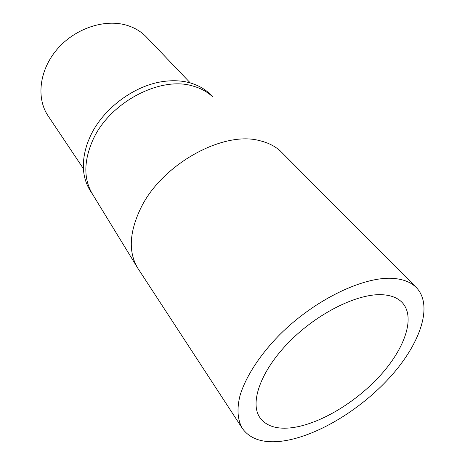 <?xml version="1.0" encoding="UTF-8"?>
<svg xmlns="http://www.w3.org/2000/svg" width="465" height="465" viewBox="0 0 465 465"><rect width="100%" height="100%" fill="white"/><g stroke="black" fill="none" stroke-linecap="round" stroke-linejoin="round"><path stroke-width="0.7" d="M416.344 287.573L280.209 150.875C274.763 146.033 267.962 142.639 259.79 140.697C223.601 130.479 162.506 163.814 141.145 207.396C129.212 231.93 128.131 252.257 137.902 268.375L242.381 428.439C237.574 420.203 236.644 408.956 240.062 395.43C245.648 376.929 259.65 355.121 279.558 334.847C315.253 299.012 365.449 275.373 394.68 278.529C404.091 279.488 411.316 282.499 416.344 287.573C433.729 305.662 419.982 344.35 389.711 377.551C359.375 410.857 314.654 437.571 280.29 441.349C262.516 443.186 249.879 438.879 242.381 428.439M211.604 95.871C206.466 91.355 200.246 88.088 192.934 86.06C160.425 75.754 109.537 102.387 92.913 139.901C83.595 161.082 83.502 179.228 92.622 194.347L137.902 268.375M383.259 294.787C358.893 292.764 318.165 312.503 289.451 341.618C260.632 370.704 249.42 402.853 259.941 417.675C265.881 425.748 275.797 429.172 289.701 427.957C317.496 425.33 354.539 403.562 379.667 376.156C404.777 348.808 415.919 317.252 402.167 302.512C397.866 298.019 391.559 295.444 383.259 294.787M212.418 96.522L210.831 94.895C205.321 89.228 198.317 85.194 189.825 82.799C181.896 80.637 173.247 80.178 163.872 81.427C134.641 85.025 102.893 108.601 90.303 136.245L87.664 142.499C81.061 161.634 82.043 177.897 90.605 191.289L92.767 194.579M190.301 82.933L146.492 37.113C141.395 31.789 135.059 27.917 127.486 25.494C105.439 18.408 75.371 28.092 57.346 49.034C39.234 69.924 36.072 98.225 48.11 115.907L83.38 168.638"/></g></svg>
